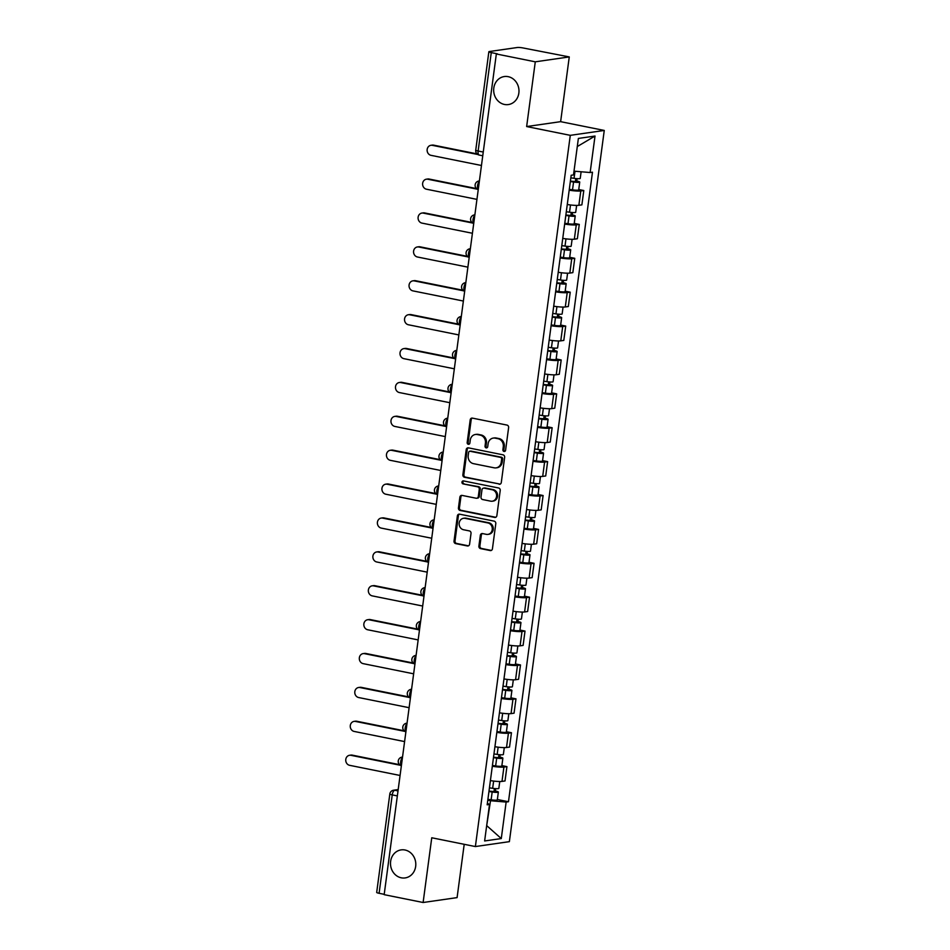 <?xml version="1.0" encoding="UTF-8"?>
<svg xmlns="http://www.w3.org/2000/svg" width="950" height="950" viewBox="0 0 950 950"><rect width="100%" height="100%" fill="white"/><g stroke="black" fill="none" stroke-linecap="round" stroke-linejoin="round"><path stroke-width="1.43" d="M504.046 451.476A1.52 1.354 -98.2 0 0 505.59 450.253L508.618 427.595A2.173 1.936 -98.2 0 0 506.979 425.077L472.399 418.119A2.173 1.936 -98.2 0 0 470.202 419.864L467.174 442.51A1.52 1.354 -98.2 0 0 468.742 444.291A1.52 1.354 -98.2 0 0 469.87 443.056L470.25 440.123A6.947 6.199 -98.2 0 1 475.416 434.483A6.947 6.199 -98.2 0 1 477.316 434.542L480.189 435.124A6.947 6.199 -98.2 0 1 485.426 443.175L485.034 446.108A1.52 1.354 -98.2 0 0 486.602 447.889A1.52 1.354 -98.2 0 0 487.73 446.654L488.122 443.721A6.947 6.199 -98.2 0 1 493.276 438.081A6.947 6.199 -98.2 0 1 495.176 438.14L498.061 438.722A6.947 6.199 -98.2 0 1 503.286 446.773L502.906 449.706A1.52 1.354 -98.2 0 0 504.046 451.476M404.997 850.001A14.155 12.623 -98.2 0 0 401.126 849.894A14.155 12.623 -98.2 0 0 390.486 863.538A14.155 12.623 -98.2 0 0 401.292 877.812A14.155 12.623 -98.2 0 0 405.163 877.919A14.155 12.623 -98.2 0 0 415.803 864.274A14.155 12.623 -98.2 0 0 404.997 850.001M508.191 76.665A14.155 12.623 -98.2 0 0 504.308 76.546A14.155 12.623 -98.2 0 0 493.668 90.202A14.155 12.623 -98.2 0 0 504.474 104.464A14.155 12.623 -98.2 0 0 508.345 104.571A14.155 12.623 -98.2 0 0 518.985 90.927A14.155 12.623 -98.2 0 0 508.191 76.665M478.895 546.084A2.173 1.936 -98.2 0 0 480.534 548.601L490.236 550.561A2.173 1.936 -98.2 0 0 492.433 548.815L495.793 523.652A2.173 1.936 -98.2 0 0 494.154 521.134L459.586 514.176A2.173 1.936 -98.2 0 0 457.378 515.921L454.029 541.084A2.173 1.936 -98.2 0 0 455.656 543.602L467.376 545.953A2.173 1.936 -98.2 0 0 469.585 544.207L471.022 533.449A2.173 1.936 -98.2 0 0 469.383 530.919L463.576 529.756A5.807 5.178 -98.2 0 1 459.135 523.901A5.807 5.178 -98.2 0 1 463.505 518.296A5.807 5.178 -98.2 0 1 465.096 518.344L487.861 522.928A5.807 5.178 -98.2 0 1 492.29 528.782A5.807 5.178 -98.2 0 1 487.92 534.387A5.807 5.178 -98.2 0 1 486.329 534.339L482.541 533.579A2.173 1.936 -98.2 0 0 480.332 535.325L478.895 546.084L479.892 545.941A2.173 1.936 -98.2 0 0 481.519 548.459L491.221 550.418A2.173 1.936 -98.2 0 0 491.316 550.43M526.644 126.552L560.631 121.659L569.264 56.917L535.278 61.821L526.644 126.552L570.285 135.339L475.38 846.557L431.751 837.769L423.118 902.5L384.168 894.663L496.339 53.972L497.337 53.829L491.269 52.606L478.135 151.014A4.429 1.912 101.4 0 0 479.251 155.064L482.754 155.776M535.278 61.821L496.339 53.972M499.082 484.251A2.173 1.936 -98.2 0 0 501.291 482.505L504.64 457.342A2.173 1.936 -98.2 0 0 503.013 454.824L468.433 447.854A2.173 1.936 -98.2 0 0 466.224 449.599L462.876 474.762A2.173 1.936 -98.2 0 0 464.503 477.28L500.068 484.108A2.173 1.936 -98.2 0 0 500.163 484.12M500.223 490.497L496.862 515.66A2.173 1.936 -98.2 0 1 494.653 517.406L460.085 510.447A2.173 1.936 -98.2 0 1 458.446 507.918L459.883 497.159A2.173 1.936 -98.2 0 1 462.092 495.413L476.116 498.228A2.173 1.936 -98.2 0 0 478.313 496.482L479.275 489.345A2.173 1.936 -98.2 0 0 477.636 486.827L463.042 483.883A1.52 1.354 -98.2 0 1 463.434 480.902L498.584 487.979A2.173 1.936 -98.2 0 1 500.223 490.497M569.264 56.917L523.272 47.999A4.429 0.606 7.6 0 0 517.37 47.5L489.333 51.538A4.429 0.606 7.6 0 0 488.858 51.739A4.429 0.606 7.6 0 0 491.269 52.606M560.631 121.659L604.259 130.447L509.366 841.653L475.38 846.557M423.118 902.5L457.093 897.607L464.206 844.301M384.216 894.33L379.098 893.297A4.429 0.606 -172.4 0 1 376.687 892.43L389.821 794.022A4.429 0.606 7.6 0 0 392.231 794.889L379.098 893.297M567.269 204.499A10.177 1.389 7.6 0 0 578.871 205.295L580.783 190.962A10.177 1.389 -172.4 0 1 569.181 190.166M580.783 190.962L583.799 190.523L578.752 189.513M578.871 205.295L581.887 204.868L583.799 190.523M574.227 223.393L579.274 224.414L576.258 224.853A10.177 1.389 -172.4 0 1 564.668 224.058M562.756 238.391A10.177 1.389 7.6 0 0 574.346 239.186L577.362 238.747L579.274 224.414M569.703 257.284L574.762 258.305L571.734 258.733A10.177 1.389 -172.4 0 1 560.144 257.937M558.232 272.282A10.177 1.389 7.6 0 0 569.822 273.077L572.838 272.638L574.762 258.305M565.191 291.175L570.237 292.184L567.209 292.624A10.177 1.389 -172.4 0 1 555.619 291.828M553.707 306.173A10.177 1.389 7.6 0 0 565.298 306.957L568.326 306.529L570.237 292.184M560.666 325.066L565.713 326.076L562.697 326.515A10.177 1.389 -172.4 0 1 551.095 325.719M549.183 340.053A10.177 1.389 7.6 0 0 560.773 340.848L563.801 340.421L565.713 326.076M556.142 358.946L561.189 359.967L558.173 360.406A10.177 1.389 -172.4 0 1 546.582 359.611M544.659 373.944A10.177 1.389 7.6 0 0 556.261 374.739L559.277 374.3L561.189 359.967M551.617 392.837L556.664 393.858L553.648 394.286A10.177 1.389 -172.4 0 1 542.058 393.49M540.146 407.835A10.177 1.389 7.6 0 0 551.736 408.631L554.753 408.191L556.664 393.858M547.093 426.728L552.152 427.738L549.124 428.177A10.177 1.389 -172.4 0 1 537.534 427.381M535.622 441.714A10.177 1.389 7.6 0 0 547.212 442.51L550.24 442.082L552.152 427.738M542.581 460.608L547.628 461.629L544.599 462.068A10.177 1.389 -172.4 0 1 533.009 461.272M531.097 475.606A10.177 1.389 7.6 0 0 542.688 476.401L545.716 475.962L547.628 461.629M538.056 494.499L543.103 495.52L540.087 495.947A10.177 1.389 -172.4 0 1 528.485 495.164M526.573 509.497A10.177 1.389 7.6 0 0 538.175 510.293L541.191 509.853L543.103 495.52M533.532 528.39L538.579 529.411L535.562 529.839A10.177 1.389 -172.4 0 1 523.972 529.043M522.061 543.388A10.177 1.389 7.6 0 0 533.651 544.184L536.667 543.744L538.579 529.411M529.008 562.281L534.066 563.291L531.038 563.73A10.177 1.389 -172.4 0 1 519.448 562.934M517.536 577.268A10.177 1.389 7.6 0 0 529.126 578.063L532.154 577.636L534.066 563.291M524.495 596.161L529.542 597.182L526.514 597.621A10.177 1.389 -172.4 0 1 514.924 596.826M513.012 611.159A10.177 1.389 7.6 0 0 524.602 611.954L527.63 611.515L529.542 597.182M519.971 630.052L525.018 631.073L522.001 631.501A10.177 1.389 -172.4 0 1 510.399 630.705M508.488 645.05A10.177 1.389 7.6 0 0 520.089 645.846L523.106 645.406L525.018 631.073M515.446 663.943L520.493 664.953L517.477 665.392A10.177 1.389 -172.4 0 1 505.887 664.596M503.975 678.941A10.177 1.389 7.6 0 0 515.565 679.725L518.581 679.297L520.493 664.953M510.922 697.834L515.981 698.844L512.952 699.283A10.177 1.389 -172.4 0 1 501.363 698.488M499.451 712.821A10.177 1.389 7.6 0 0 511.041 713.616L514.057 713.189L515.981 698.844M506.409 731.714L511.456 732.735L508.428 733.174A10.177 1.389 -172.4 0 1 496.838 732.379M494.926 746.712A10.177 1.389 7.6 0 0 506.516 747.508L509.544 747.068L511.456 732.735M501.885 765.605L506.932 766.626L503.916 767.054A10.177 1.389 -172.4 0 1 492.314 766.258M490.402 780.603A10.177 1.389 7.6 0 0 501.992 781.399L505.02 780.959L506.932 766.626M574.014 171.095L577.327 146.3M486.661 825.788L490.521 800.731L506.148 802.061L501.279 838.565L484.631 840.964L489.499 804.46L487.172 804.804L571.176 175.263L573.503 174.931L578.372 138.439L595.021 136.04L590.14 172.532L574.524 171.202M506.148 802.061L508.476 801.729L592.479 172.199L590.14 172.532M570.285 135.339L604.259 130.447M486.685 825.609L501.279 838.565M490.521 800.731L487.789 800.185M497.361 799.496L508.476 801.729M489.499 804.46L487.374 803.284M595.021 136.04L577.861 146.217M504.937 451.309A1.52 1.354 -98.2 0 1 503.892 449.564L504.284 446.631A6.947 6.199 -98.2 0 0 499.047 438.567L498.061 438.722M493.276 438.081L494.261 437.938A6.947 6.199 -98.2 0 1 496.161 437.997L499.047 438.567M475.416 434.483L476.401 434.34A6.947 6.199 -98.2 0 1 478.301 434.399L481.187 434.981A6.947 6.199 -98.2 0 1 486.424 443.032L486.032 445.966A1.52 1.354 -98.2 0 0 487.077 447.711M472.316 418.095A2.173 1.936 -98.2 0 0 471.188 419.722L468.172 442.367A1.52 1.354 -98.2 0 0 469.217 444.113M468.35 447.842A2.173 1.936 -98.2 0 0 467.222 449.457L463.861 474.62A2.173 1.936 -98.2 0 0 465.5 477.137L500.068 484.108M501.647 459.147A1.52 1.354 -98.2 0 0 500.496 457.378L470.155 451.274A1.52 1.354 -98.2 0 0 468.611 452.497L468.196 455.584A6.947 6.199 -98.2 0 0 473.433 463.647L494.178 467.816A6.947 6.199 -98.2 0 0 496.078 467.875A6.947 6.199 -98.2 0 0 501.232 462.234L501.647 459.147L502.633 459.004A1.52 1.354 -98.2 0 0 501.481 457.235L500.496 457.378M469.728 451.262L470.725 451.119A1.52 1.354 -98.2 0 1 471.141 451.131L501.481 457.235M496.078 467.875L497.064 467.733A6.947 6.199 -98.2 0 0 502.218 462.092L501.232 462.234M502.633 459.004L502.218 462.092M461.997 495.389A2.173 1.936 -98.2 0 0 460.881 497.016L459.444 507.775A2.173 1.936 -98.2 0 0 461.071 510.304L495.651 517.263A2.173 1.936 -98.2 0 0 495.734 517.275M476.71 498.251L477.696 498.109A2.173 1.936 -98.2 0 0 479.311 496.339L480.261 489.202A2.173 1.936 -98.2 0 0 478.622 486.685L463.042 483.883M463.529 480.926A1.52 1.354 -98.2 0 0 464.027 483.74M490.663 501.161A5.807 5.178 -98.2 0 0 492.254 501.208A5.807 5.178 -98.2 0 0 496.613 495.603A5.807 5.178 -98.2 0 0 492.183 489.749L484.168 488.134A2.173 1.936 -98.2 0 0 481.959 489.879L481.009 497.028A2.173 1.936 -98.2 0 0 482.647 499.546L490.663 501.161M492.254 501.208L493.24 501.066A5.807 5.178 -98.2 0 0 497.61 495.461A5.807 5.178 -98.2 0 0 493.169 489.606L492.183 489.749M483.574 488.122L484.559 487.979A2.173 1.936 -98.2 0 1 485.153 487.991L493.169 489.606M482.446 533.556A2.173 1.936 -98.2 0 0 481.329 535.183L479.892 545.941M487.92 534.387L488.918 534.244A5.807 5.178 -98.2 0 0 493.276 528.639A5.807 5.178 -98.2 0 0 488.846 522.785L487.861 522.928M463.505 518.296L464.491 518.154A5.807 5.178 -98.2 0 1 466.082 518.201L488.846 522.785M459.503 514.152A2.173 1.936 -98.2 0 0 458.375 515.779L455.014 540.942A2.173 1.936 -98.2 0 0 456.653 543.459L468.362 545.811A2.173 1.936 -98.2 0 0 468.457 545.834M570.392 181.141L576.888 181.699L575.451 181.177L576.733 180.999A5.534 0.76 7.6 0 1 579.737 182.079L578.692 189.905A5.534 0.76 7.6 0 1 572.518 189.834L569.288 189.359M570.332 181.533L573.562 182.02A5.534 0.76 7.6 0 0 579.737 182.079M575.795 178.541L575.356 181.83M477.779 154.494L432.345 145.338A5.083 4.536 -98.2 0 0 431.003 155.337L481.46 165.49M570.831 177.84L574.049 178.327A5.534 0.76 7.6 0 0 580.236 178.386L581.115 171.76M430.944 145.303L432.238 145.113A5.083 4.536 81.8 0 1 433.628 145.148L477.019 153.888M577.054 178.648L576.733 180.999M565.867 215.033L572.363 215.591L570.926 215.068L572.209 214.878A5.534 0.76 7.6 0 1 575.225 215.971L574.18 223.796A5.534 0.76 7.6 0 1 567.993 223.725L564.775 223.25M565.82 215.424L569.038 215.911A5.534 0.76 7.6 0 0 575.225 215.971M571.283 212.432L570.843 215.721M477.173 189.169L427.821 179.229A5.083 4.536 -98.2 0 0 426.491 189.216L476.947 199.381M566.307 211.731L569.525 212.218A5.534 0.76 7.6 0 0 575.712 212.277L576.626 205.414M426.431 179.182L427.714 179.004A5.083 4.536 81.8 0 1 429.103 179.039L476.413 188.563M572.529 212.539L572.209 214.878M561.343 248.924L567.851 249.482L566.402 248.959L567.696 248.769A5.534 0.76 7.6 0 1 570.701 249.862L569.656 257.676A5.534 0.76 7.6 0 1 563.469 257.616L560.251 257.129M561.296 249.316L564.514 249.791A5.534 0.76 7.6 0 0 570.701 249.862M566.758 246.323L566.319 249.601M472.649 223.048L423.296 213.109A5.083 4.536 -98.2 0 0 421.966 223.107L472.423 233.273M561.783 245.623L565.013 246.098A5.534 0.76 7.6 0 0 571.188 246.169L572.102 239.305M421.907 213.073L423.189 212.883A5.083 4.536 81.8 0 1 424.591 212.931L471.889 222.454M568.005 246.43L567.696 248.769M556.819 282.815L563.326 283.373L561.878 282.851L563.172 282.661A5.534 0.76 7.6 0 1 566.176 283.753L565.131 291.567A5.534 0.76 7.6 0 1 558.944 291.507L555.726 291.021M556.771 283.207L559.989 283.682A5.534 0.76 7.6 0 0 566.176 283.753M562.234 280.214L561.794 283.492M468.124 256.939L418.772 247A5.083 4.536 -98.2 0 0 417.442 256.999L467.899 267.152M557.27 279.514L560.488 279.989A5.534 0.76 7.6 0 0 566.663 280.06L567.589 273.184M417.383 246.964L418.677 246.774A5.083 4.536 81.8 0 1 420.066 246.822L467.364 256.346M563.481 280.321L563.172 282.661M552.306 316.694L558.802 317.253L557.365 316.73L558.648 316.552A5.534 0.76 7.6 0 1 561.652 317.633L560.607 325.458A5.534 0.76 7.6 0 1 554.432 325.387L551.202 324.912M552.247 317.086L555.477 317.573A5.534 0.76 7.6 0 0 561.652 317.633M557.709 314.094L557.27 317.383M463.612 290.831L414.259 280.891A5.083 4.536 -98.2 0 0 412.918 290.878L463.374 301.043M552.746 313.393L555.964 313.88A5.534 0.76 7.6 0 0 562.151 313.939L563.065 307.076M412.858 280.856L414.152 280.666A5.083 4.536 81.8 0 1 415.542 280.701L462.852 290.225M558.956 314.201L558.648 316.552M547.782 350.586L554.278 351.144L552.841 350.621L554.123 350.431A5.534 0.76 7.6 0 1 557.128 351.524L556.094 359.349A5.534 0.76 7.6 0 1 549.908 359.278L546.689 358.803M547.722 350.978L550.952 351.452A5.534 0.76 7.6 0 0 557.128 351.524M553.197 347.985L552.758 351.274M459.088 324.722L409.735 314.782A5.083 4.536 -98.2 0 0 408.405 324.769L458.862 334.934M548.221 347.284L551.439 347.759A5.534 0.76 7.6 0 0 557.626 347.831L558.541 340.967M408.346 314.735L409.628 314.557A5.083 4.536 81.8 0 1 411.017 314.593L458.327 324.116M554.444 348.092L554.123 350.431M543.258 384.477L549.765 385.035L548.316 384.512L549.611 384.322A5.534 0.76 7.6 0 1 552.615 385.415L551.57 393.229A5.534 0.76 7.6 0 1 545.383 393.169L542.165 392.683M543.21 384.869L546.428 385.344A5.534 0.76 7.6 0 0 552.615 385.415M548.673 381.876L548.233 385.154M454.563 358.601L405.211 348.662A5.083 4.536 -98.2 0 0 403.881 358.661L454.338 368.814M543.697 381.176L546.927 381.651A5.534 0.76 7.6 0 0 553.102 381.722L554.016 374.858M403.821 348.626L405.104 348.436A5.083 4.536 81.8 0 1 406.505 348.484L453.803 358.008M549.919 381.983L549.611 384.322M538.733 418.356L545.241 418.914L543.792 418.392L545.086 418.214A5.534 0.76 7.6 0 1 548.091 419.294L547.046 427.12A5.534 0.76 7.6 0 1 540.859 427.049L537.641 426.574M538.686 418.76L541.904 419.235A5.534 0.76 7.6 0 0 548.091 419.294M544.148 415.767L543.709 419.045M450.039 392.492L400.686 382.553A5.083 4.536 -98.2 0 0 399.356 392.552L449.813 402.705M539.173 415.067L542.403 415.542A5.534 0.76 7.6 0 0 548.577 415.601L549.504 408.738M399.297 382.517L400.591 382.327A5.083 4.536 81.8 0 1 401.981 382.375L449.279 391.899M545.395 415.874L545.086 418.214M534.221 452.247L540.716 452.806L539.279 452.283L540.562 452.105A5.534 0.76 7.6 0 1 543.566 453.186L542.521 461.011A5.534 0.76 7.6 0 1 536.346 460.94L533.116 460.465M534.161 452.639L537.379 453.126A5.534 0.76 7.6 0 0 543.566 453.186M539.624 449.647L539.184 452.936M445.526 426.384L396.174 416.444A5.083 4.536 -98.2 0 0 394.832 426.431L445.289 436.596M534.66 448.946L537.878 449.433A5.534 0.76 7.6 0 0 544.065 449.492L544.979 442.629M394.772 416.397L396.067 416.219A5.083 4.536 81.8 0 1 397.456 416.254L444.766 425.778M540.871 449.754L540.562 452.105M529.696 486.139L536.192 486.697L534.755 486.174L536.038 485.984A5.534 0.76 7.6 0 1 539.042 487.077L538.009 494.891A5.534 0.76 7.6 0 1 531.822 494.831L528.604 494.356M529.637 486.531L532.867 487.006A5.534 0.76 7.6 0 0 539.042 487.077M535.099 483.538L534.672 486.816M441.002 460.263L391.649 450.336A5.083 4.536 -98.2 0 0 390.319 460.322L440.764 470.488M530.136 482.838L533.354 483.312A5.534 0.76 7.6 0 0 539.541 483.384L540.455 476.52M390.26 450.288L391.543 450.11A5.083 4.536 81.8 0 1 392.932 450.146L440.242 459.669M536.358 483.645L536.038 485.984M525.172 520.03L531.679 520.588L530.231 520.066L531.525 519.876A5.534 0.76 7.6 0 1 534.529 520.968L533.484 528.782A5.534 0.76 7.6 0 1 527.298 528.722L524.079 528.236M525.124 520.422L528.342 520.897A5.534 0.76 7.6 0 0 534.529 520.968M530.587 517.429L530.148 520.707M436.478 494.154L387.125 484.215A5.083 4.536 -98.2 0 0 385.795 494.214L436.252 504.367M525.611 516.729L528.829 517.204A5.534 0.76 7.6 0 0 535.016 517.275L535.931 510.399M385.736 484.179L387.018 483.989A5.083 4.536 81.8 0 1 388.407 484.037L435.718 493.561M531.834 517.536L531.525 519.876M520.648 553.909L527.155 554.467L525.706 553.945L527.001 553.767A5.534 0.76 7.6 0 1 530.005 554.847L528.96 562.673A5.534 0.76 7.6 0 1 522.773 562.602L519.555 562.127M520.6 554.301L523.818 554.788A5.534 0.76 7.6 0 0 530.005 554.847M526.062 551.309L525.623 554.598M431.953 528.046L382.601 518.106A5.083 4.536 -98.2 0 0 381.271 528.105L431.728 538.258M521.087 550.608L524.317 551.095A5.534 0.76 7.6 0 0 530.492 551.154L531.406 544.291M381.211 518.071L382.494 517.881A5.083 4.536 81.8 0 1 383.895 517.916L431.193 527.452M527.309 551.416L527.001 553.767M516.135 587.801L522.631 588.359L521.194 587.836L522.476 587.646A5.534 0.76 7.6 0 1 525.481 588.739L524.436 596.564A5.534 0.76 7.6 0 1 518.261 596.493L515.031 596.018M516.076 588.192L519.294 588.679A5.534 0.76 7.6 0 0 525.481 588.739M521.538 585.2L521.099 588.489M427.441 561.937L378.076 551.997A5.083 4.536 -98.2 0 0 376.746 561.984L427.203 572.149M516.574 584.499L519.793 584.986A5.534 0.76 7.6 0 0 525.979 585.046L526.894 578.182M376.687 551.95L377.981 551.772A5.083 4.536 81.8 0 1 379.371 551.808L426.681 561.331M522.785 585.307L522.476 587.646M511.611 621.692L518.106 622.25L516.669 621.727L517.952 621.538A5.534 0.76 7.6 0 1 520.956 622.63L519.911 630.444A5.534 0.76 7.6 0 1 513.736 630.384L510.506 629.898M511.551 622.084L514.781 622.559A5.534 0.76 7.6 0 0 520.956 622.63M517.014 619.091L516.574 622.369M422.916 595.816L373.564 585.877A5.083 4.536 -98.2 0 0 372.222 595.876L422.679 606.041M512.05 618.391L515.268 618.866A5.534 0.76 7.6 0 0 521.455 618.937L522.369 612.073M372.174 585.841L373.457 585.651A5.083 4.536 81.8 0 1 374.846 585.699L422.156 595.222M518.273 619.198L517.952 621.538M507.086 655.583L513.582 656.141L512.145 655.619L513.428 655.429A5.534 0.76 7.6 0 1 516.444 656.521L515.399 664.335A5.534 0.76 7.6 0 1 509.212 664.276L505.994 663.789M507.039 655.975L510.257 656.45A5.534 0.76 7.6 0 0 516.444 656.521M512.501 652.982L512.062 656.26M418.392 629.707L369.039 619.768A5.083 4.536 -98.2 0 0 367.709 629.767L418.166 639.92M507.526 652.282L510.744 652.757A5.534 0.76 7.6 0 0 516.931 652.828L517.845 645.953M367.65 619.732L368.933 619.543A5.083 4.536 81.8 0 1 370.322 619.59L417.632 629.114M513.748 653.089L513.428 655.429M502.562 689.462L509.069 690.021L507.621 689.498L508.915 689.32A5.534 0.76 7.6 0 1 511.919 690.401L510.874 698.226A5.534 0.76 7.6 0 1 504.688 698.155L501.469 697.68M502.514 689.854L505.733 690.341A5.534 0.76 7.6 0 0 511.919 690.401M507.977 686.862L507.537 690.151M413.867 663.599L364.515 653.659A5.083 4.536 -98.2 0 0 363.185 663.646L413.642 673.811M503.001 686.161L506.231 686.648A5.534 0.76 7.6 0 0 512.406 686.707L513.321 679.844M363.126 653.624L364.408 653.434A5.083 4.536 81.8 0 1 365.809 653.469L413.108 662.993M509.224 686.969L508.915 689.32M498.037 723.354L504.545 723.912L503.096 723.389L504.391 723.199A5.534 0.76 7.6 0 1 507.395 724.292L506.35 732.117A5.534 0.76 7.6 0 1 500.163 732.046L496.945 731.571M497.99 723.746L501.208 724.221A5.534 0.76 7.6 0 0 507.395 724.292M503.452 720.753L503.013 724.043M409.343 697.49L359.991 687.551A5.083 4.536 -98.2 0 0 358.661 697.538L409.117 707.703M498.489 720.053L501.707 720.528A5.534 0.76 7.6 0 0 507.882 720.599L508.808 713.735M358.601 687.503L359.896 687.325A5.083 4.536 81.8 0 1 361.285 687.361L408.583 696.884M504.699 720.86L504.391 723.199M493.525 757.245L500.021 757.803L498.584 757.281L499.866 757.091A5.534 0.76 7.6 0 1 502.871 758.183L501.826 765.997A5.534 0.76 7.6 0 1 495.651 765.938L492.421 765.451M493.466 757.637L496.696 758.112A5.534 0.76 7.6 0 0 502.871 758.183M498.928 754.644L498.489 757.922M404.831 731.369L355.478 721.43A5.083 4.536 -98.2 0 0 354.136 731.429L404.593 741.582M493.964 753.944L497.183 754.419A5.534 0.76 7.6 0 0 503.369 754.49L504.284 747.626M354.077 721.394L355.371 721.204A5.083 4.536 81.8 0 1 356.761 721.252L404.071 730.776M500.175 754.751L499.866 757.091M489.001 791.124L495.496 791.682L494.059 791.16L495.342 790.982A5.534 0.76 7.6 0 1 498.346 792.062L497.313 799.888A5.534 0.76 7.6 0 1 491.126 799.817L487.908 799.342M488.941 791.528L492.171 792.003A5.534 0.76 7.6 0 0 498.346 792.062M494.416 788.536L493.976 791.813M400.306 765.261L350.954 755.321A5.083 4.536 -98.2 0 0 349.624 765.32L400.081 775.473M489.44 787.835L492.658 788.31A5.534 0.76 7.6 0 0 498.845 788.369L499.759 781.506M349.564 755.286L350.847 755.096A5.083 4.536 81.8 0 1 352.236 755.131L399.546 764.667M495.662 788.643L495.342 790.982M398.169 789.771L394.784 790.258A4.429 1.912 101.4 0 0 392.231 794.889L397.349 795.922M398.014 790.911L394.784 790.258A4.429 3.942 81.8 0 0 393.573 790.222A4.429 4.429 0 0 0 389.821 794.022M506.516 747.508L508.428 733.174M511.041 713.616L512.952 699.283M515.565 679.725L517.477 665.392M520.089 645.846L522.001 631.501M524.602 611.954L526.514 597.621M529.126 578.063L531.038 563.73M533.651 544.184L535.562 529.839M538.175 510.293L540.087 495.947M542.688 476.401L544.599 462.068M547.212 442.51L549.124 428.177M551.736 408.631L553.648 394.286M556.261 374.739L558.173 360.406M560.773 340.848L562.697 326.515M565.298 306.957L567.209 292.624M569.822 273.077L571.734 258.733M574.346 239.186L576.258 224.853M501.992 781.399L503.916 767.054M479.334 181.462A4.429 1.912 101.4 0 0 477.529 185.689A4.429 1.912 101.4 0 0 478.254 189.561M478.883 181.023A4.429 3.942 81.8 0 1 479.394 180.987L478.883 181.023A4.429 4.429 0 0 0 478.242 189.644M474.81 215.353A4.429 1.912 101.4 0 0 473.005 219.581A4.429 1.912 101.4 0 0 473.729 223.452M470.286 249.244A4.429 1.912 101.4 0 0 468.492 253.472A4.429 1.912 101.4 0 0 469.205 257.331M465.773 283.124A4.429 1.912 101.4 0 0 463.968 287.363A4.429 1.912 101.4 0 0 464.692 291.223M461.249 317.015A4.429 1.912 101.4 0 0 459.444 321.242A4.429 1.912 101.4 0 0 460.168 325.114M456.724 350.906A4.429 1.912 101.4 0 0 454.919 355.134A4.429 1.912 101.4 0 0 455.644 359.005M452.2 384.786A4.429 1.912 101.4 0 0 450.395 389.025A4.429 1.912 101.4 0 0 451.119 392.884M447.688 418.677A4.429 1.912 101.4 0 0 445.883 422.904A4.429 1.912 101.4 0 0 446.607 426.776M443.163 452.568A4.429 1.912 101.4 0 0 441.358 456.796A4.429 1.912 101.4 0 0 442.082 460.667M438.639 486.459A4.429 1.912 101.4 0 0 436.834 490.687A4.429 1.912 101.4 0 0 437.558 494.558M434.114 520.339A4.429 1.912 101.4 0 0 432.309 524.578A4.429 1.912 101.4 0 0 433.034 528.438M429.59 554.23A4.429 1.912 101.4 0 0 427.797 558.457A4.429 1.912 101.4 0 0 428.509 562.329M425.077 588.121A4.429 1.912 101.4 0 0 423.272 592.349A4.429 1.912 101.4 0 0 423.997 596.22M420.553 622.012A4.429 1.912 101.4 0 0 418.748 626.24A4.429 1.912 101.4 0 0 419.473 630.099M416.029 655.892A4.429 1.912 101.4 0 0 414.224 660.131A4.429 1.912 101.4 0 0 414.948 663.991M411.504 689.783A4.429 1.912 101.4 0 0 409.711 694.011A4.429 1.912 101.4 0 0 410.424 697.882M406.992 723.674A4.429 1.912 101.4 0 0 405.187 727.902A4.429 1.912 101.4 0 0 405.911 731.773M402.468 757.554A4.429 1.912 101.4 0 0 400.662 761.793A4.429 1.912 101.4 0 0 401.387 765.653M442.712 452.129A4.429 3.942 81.8 0 1 443.223 452.093L442.712 452.129A4.429 4.429 0 0 0 442.071 460.75M429.139 553.791A4.429 3.942 81.8 0 1 429.661 553.755L429.139 553.791A4.429 4.429 0 0 0 428.497 562.412M424.626 587.682A4.429 3.942 81.8 0 1 425.137 587.646L424.626 587.682A4.429 4.429 0 0 0 423.985 596.303M411.053 689.344A4.429 3.942 81.8 0 1 411.576 689.308L411.053 689.344A4.429 4.429 0 0 0 410.412 697.965M406.529 723.235A4.429 3.942 81.8 0 1 407.051 723.199L406.529 723.235A4.429 4.429 0 0 0 405.899 731.856M483.253 152.047L478.135 151.014A4.429 0.606 7.6 0 1 475.736 150.148A4.429 4.429 0 0 0 479.251 155.064M504.284 446.631L503.286 446.773M496.161 437.997L495.176 438.14M486.032 445.966L485.034 446.108M486.424 443.032L485.426 443.175M481.187 434.981L480.189 435.124M478.301 434.399L477.316 434.542M468.172 442.367L467.174 442.51M471.188 419.722L470.202 419.864M503.892 449.564L502.906 449.706M465.5 477.137L464.503 477.28M463.861 474.62L462.876 474.762M467.222 449.457L466.224 449.599M471.141 451.131L470.155 451.274M495.651 517.263L494.653 517.406M461.071 510.304L460.085 510.447M459.444 507.775L458.446 507.918M460.881 497.016L459.883 497.159M479.311 496.339L478.313 496.482M480.261 489.202L479.275 489.345M478.622 486.685L477.636 486.827M485.153 487.991L484.168 488.134M481.329 535.183L480.332 535.325M466.082 518.201L465.096 518.344M468.362 545.811L467.376 545.953M456.653 543.459L455.656 543.602M455.014 540.942L454.029 541.084M458.375 515.779L457.378 515.921M491.221 550.418L490.236 550.561M481.519 548.459L480.534 548.601M573.562 182.02L572.518 189.834M574.999 171.237L574.049 178.327M433.628 145.148L432.345 145.338M569.038 215.911L567.993 223.725M570.499 204.974L569.525 212.218M429.103 179.039L427.821 179.229M564.514 249.791L563.469 257.616M565.974 238.854L565.013 246.098M424.591 212.931L423.296 213.109M559.989 283.682L558.944 291.507M561.45 272.745L560.488 279.989M420.066 246.822L418.772 247M555.477 317.573L554.432 325.387M556.926 306.636L555.964 313.88M415.542 280.701L414.259 280.891M550.952 351.452L549.908 359.278M552.413 340.527L551.439 347.759M411.017 314.593L409.735 314.782M546.428 385.344L545.383 393.169M547.889 374.407L546.927 381.651M406.505 348.484L405.211 348.662M541.904 419.235L540.859 427.049M543.364 408.298L542.403 415.542M401.981 382.375L400.686 382.553M537.379 453.126L536.346 460.94M538.84 442.189L537.878 449.433M397.456 416.254L396.174 416.444M532.867 487.006L531.822 494.831M534.327 476.069L533.354 483.312M392.932 450.146L391.649 450.336M528.342 520.897L527.298 528.722M529.803 509.96L528.829 517.204M388.407 484.037L387.125 484.215M523.818 554.788L522.773 562.602M525.279 543.851L524.317 551.095M383.895 517.916L382.601 518.106M519.294 588.679L518.261 596.493M520.754 577.742L519.793 584.986M379.371 551.808L378.076 551.997M514.781 622.559L513.736 630.384M516.242 611.622L515.268 618.866M374.846 585.699L373.564 585.877M510.257 656.45L509.212 664.276M511.718 645.513L510.744 652.757M370.322 619.59L369.039 619.768M505.733 690.341L504.688 698.155M507.193 679.404L506.231 686.648M365.809 653.469L364.515 653.659M501.208 724.221L500.163 732.046M502.669 713.296L501.707 720.528M361.285 687.361L359.991 687.551M496.696 758.112L495.651 765.938M498.144 747.175L497.183 754.419M356.761 721.252L355.478 721.43M492.171 792.003L491.126 799.817M493.632 781.066L492.658 788.31M352.236 755.131L350.954 755.321M474.359 214.914A4.429 4.429 0 0 0 473.718 223.535M469.834 248.805A4.429 4.429 0 0 0 469.193 257.426M465.31 282.696A4.429 4.429 0 0 0 464.681 291.306M460.798 316.576A4.429 4.429 0 0 0 460.156 325.197M456.273 350.467A4.429 4.429 0 0 0 455.632 359.088M451.749 384.358A4.429 4.429 0 0 0 451.108 392.979M447.224 418.249A4.429 4.429 0 0 0 446.595 426.859M438.188 486.02A4.429 4.429 0 0 0 437.546 494.641M433.663 519.911A4.429 4.429 0 0 0 433.022 528.521M420.102 621.573A4.429 4.429 0 0 0 419.461 630.194M415.577 655.464A4.429 4.429 0 0 0 414.936 664.074M402.016 757.126A4.429 4.429 0 0 0 401.375 765.748M393.573 790.222L398.192 789.557M475.736 150.148L488.858 51.739"/></g></svg>
